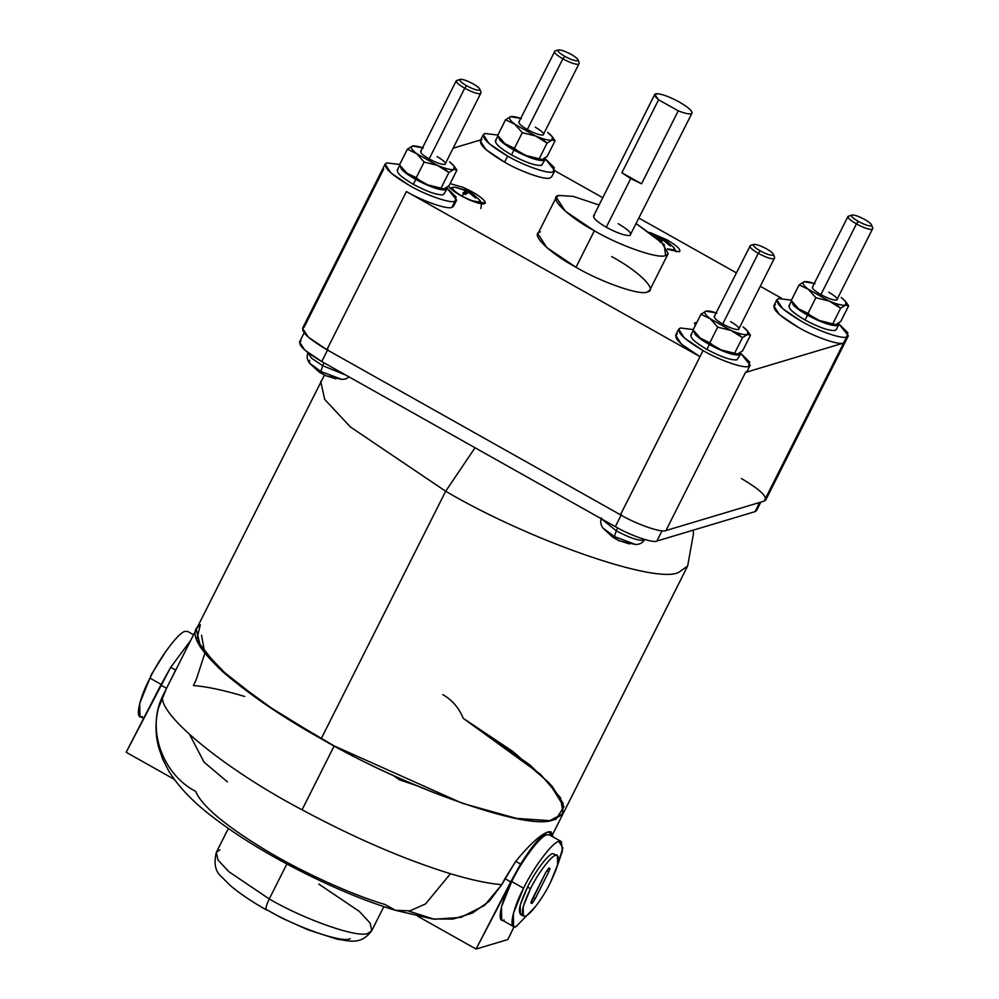 <?xml version="1.0" encoding="UTF-8"?>
<svg xmlns="http://www.w3.org/2000/svg" width="999" height="999" viewBox="0 0 999 999"><rect width="100%" height="100%" fill="white"/><g stroke="black" fill="none" stroke-linecap="round" stroke-linejoin="round"><path stroke-width="1.5" d="M611.7 256.593C638.91 271.204 658.441 290.659 647.227 291.958C640.784 295.941 601.61 282.38 575.998 267.282L594.355 230.794L575.998 267.282C601.61 282.38 640.784 295.941 647.227 291.958L649.825 290.097L668.169 253.609L665.584 255.469C659.14 259.453 619.967 245.891 594.355 230.794L565.284 211.189L556.231 197.303L558.828 195.442L573.414 196.428L599.1 205.032L573.414 196.428L558.828 195.442C547.614 196.741 567.145 216.184 594.355 230.794C619.967 245.891 659.14 259.453 665.584 255.469L664.198 244.593L636.413 223.801L661.176 241.558L668.169 253.609M692.132 112.887C691.32 114.798 686.688 114.111 678.259 110.839L658.578 99.775L621.878 172.752L630.719 178.584L606.256 227.235C595.904 221.091 591.957 217.158 594.405 215.447C591.957 217.158 595.904 221.091 606.256 227.235L630.719 178.584L621.878 172.752L658.578 99.775L654.72 94.443L658.054 93.731C663.636 94.58 670.729 97.353 679.32 102.035C670.729 97.353 663.636 94.58 658.054 93.731C653.371 93.456 653.546 95.479 658.578 99.775L678.259 110.839L641.545 183.816L621.878 172.752L641.545 183.816L630.719 178.584L641.545 183.816L678.259 110.839C686.688 114.111 691.32 114.798 692.132 112.887C691.845 110.452 687.574 106.831 679.32 102.035C687.574 106.831 691.845 110.452 692.132 112.887L629.994 235.452C625.274 235.901 617.357 233.154 606.256 227.235C617.357 233.154 625.274 235.901 629.994 235.452C632.454 233.741 628.508 229.82 618.156 223.676M550.074 177.934C545.966 180.482 520.941 171.816 504.582 162.175L507.629 156.094L489.06 143.569L483.279 134.69L484.94 133.491L497.864 135.065L484.94 133.491C480.232 136.776 487.799 144.306 507.629 156.094C524 165.734 549.025 174.4 553.134 171.853L554.295 167.62L545.204 158.729L554.795 170.654L553.134 171.853C549.025 174.4 524 165.734 507.629 156.094L504.582 162.175C520.941 171.816 545.966 180.482 550.074 177.934L551.735 176.736L554.795 170.654M385.114 164.086L386.775 162.899L399.7 164.473L386.775 162.899C382.068 166.184 389.635 173.714 409.478 185.489L390.896 172.964L385.114 164.086L302.535 328.296L308.316 337.163L326.885 349.7L620.454 514.785C636.813 524.425 661.837 533.091 665.958 530.544L745.491 372.427L843.643 343.019L846.702 336.938C842.594 339.485 817.569 330.819 801.198 321.178L782.629 308.654L776.847 299.775L778.508 298.589C773.8 301.86 781.368 309.39 801.198 321.178C817.569 330.819 842.594 339.485 846.702 336.938L847.864 332.704L838.773 323.813L848.363 335.751L846.702 336.938L843.643 343.019C839.535 345.567 814.51 336.9 798.139 327.26C814.51 336.9 839.535 345.567 843.643 343.019L764.123 501.136L765.783 499.95L848.363 335.751M776.847 299.775L773.788 305.856L779.57 314.735L798.139 327.26C778.308 315.472 770.741 307.942 775.449 304.67M678.683 329.183L675.624 335.264L681.405 344.131L699.987 356.668L703.034 350.587L684.465 338.049L678.683 329.183L680.344 327.984L693.269 329.558L680.344 327.984C675.636 331.268 683.204 338.798 703.034 350.587C719.405 360.227 744.43 368.893 748.538 366.346L749.7 362.113L740.609 353.221L750.199 365.147L748.538 366.346C744.43 368.893 719.405 360.227 703.034 350.587L699.987 356.668C680.144 344.88 672.577 337.35 677.285 334.066M453.546 204.096L454.982 201.249C450.861 203.796 425.836 195.13 409.478 185.489C425.836 195.13 450.861 203.796 454.982 201.249L456.131 197.015L447.04 188.137L456.63 200.062L454.982 201.249L451.923 207.33L453.571 206.144L456.63 200.062M535.239 127.16C542.145 131.256 544.767 133.878 543.131 135.015C539.984 135.315 534.715 133.479 527.31 129.533C520.404 125.437 517.769 122.815 519.418 121.678C517.769 122.815 520.404 125.437 527.31 129.533L562.862 58.841C555.968 54.745 553.334 52.123 554.969 50.974L558.341 49.95C560.901 49.713 565.184 51.199 571.203 54.408C565.184 51.199 560.901 49.713 558.341 49.95C557.005 50.874 559.153 53.009 564.76 56.331C559.153 53.009 557.005 50.874 558.341 49.95M518.831 122.09L554.969 50.974C553.334 52.123 555.968 54.745 562.862 58.841L564.76 56.331C570.766 59.54 575.062 61.026 577.609 60.789C578.945 59.865 576.81 57.73 571.203 54.408C576.81 57.73 578.945 59.865 577.609 60.789C575.062 61.026 570.766 59.54 564.76 56.331L562.862 58.841C570.267 62.787 575.549 64.61 578.696 64.323L579.258 63.199L578.071 59.878L577.609 60.789M828.808 292.245C835.713 296.341 838.336 298.963 836.7 300.112C833.553 300.399 828.283 298.576 820.878 294.63C813.973 290.522 811.338 287.912 812.974 286.763C811.338 287.912 813.973 290.522 820.878 294.63L856.43 223.926C849.525 219.83 846.902 217.208 848.538 216.071L848.526 216.071C846.902 217.208 849.525 219.83 856.43 223.926L858.328 221.428C852.709 218.094 850.574 215.971 851.91 215.035L851.91 215.035C854.47 214.797 858.753 216.284 864.772 219.493C858.753 216.284 854.47 214.797 851.91 215.035C850.574 215.971 852.709 218.094 858.328 221.428C864.335 224.625 868.631 226.111 871.178 225.874C872.514 224.95 870.379 222.827 864.772 219.493C870.379 222.827 872.514 224.95 871.178 225.874C868.631 226.111 864.335 224.625 858.328 221.428L856.43 223.926C863.835 227.872 869.118 229.708 872.264 229.408L872.826 228.296L871.64 224.975L871.178 225.874M812.399 287.175L847.964 216.483L851.897 215.047M437.075 156.568C443.981 160.664 446.603 163.287 444.967 164.423C441.82 164.71 436.551 162.887 429.145 158.941C422.24 154.845 419.605 152.223 421.253 151.086C419.605 152.223 422.24 154.845 429.145 158.941L464.697 88.237C457.804 84.141 455.169 81.518 456.805 80.382L456.793 80.382C455.169 81.518 457.804 84.141 464.697 88.237L466.595 85.739C460.989 82.405 458.841 80.282 460.177 79.358L460.177 79.358C462.737 79.121 467.02 80.594 473.039 83.804C467.02 80.594 462.737 79.121 460.177 79.358C458.841 80.282 460.989 82.405 466.595 85.739C472.614 88.948 476.898 90.434 479.458 90.197C480.781 89.261 478.646 87.138 473.039 83.804C478.646 87.138 480.781 89.261 479.458 90.197C476.898 90.434 472.614 88.948 466.595 85.739L464.697 88.237C472.102 92.183 477.385 94.018 480.531 93.719L481.093 92.607L479.92 89.286L479.458 90.197M420.666 151.498L456.231 80.794L460.164 79.358M730.644 321.653C737.549 325.749 740.172 328.371 738.536 329.508C735.389 329.807 730.119 327.972 722.714 324.026C715.808 319.93 713.174 317.307 714.822 316.171C713.174 317.307 715.808 319.93 722.714 324.026L758.266 253.334C751.373 249.226 748.738 246.616 750.374 245.467L753.745 244.443C756.305 244.206 760.589 245.692 766.608 248.901C760.589 245.692 756.305 244.206 753.745 244.443C752.409 245.367 754.557 247.502 760.164 250.824C754.557 247.502 752.409 245.367 753.745 244.443M714.235 316.583L750.374 245.467C748.738 246.616 751.373 249.226 758.266 253.334L760.164 250.824C766.171 254.033 770.466 255.519 773.014 255.282C774.35 254.358 772.215 252.223 766.608 248.901C772.215 252.223 774.35 254.358 773.014 255.282C770.466 255.519 766.171 254.033 760.164 250.824L758.266 253.334C765.671 257.28 770.953 259.103 774.1 258.816L774.662 257.692L773.476 254.37L773.014 255.282M679.07 251.748C681.518 250.037 677.572 246.116 667.22 239.96L666.72 240.971L667.22 239.96L649.712 232.417L667.22 239.96C677.572 246.116 681.518 250.037 679.07 251.748L667.669 249.363L679.07 251.748L679.932 251.124M485.002 201.586L483.816 203.933L485.002 201.586C486.088 205.032 481.206 204.633 470.367 200.362L485.277 203.197L485.002 201.586C481.568 197.14 474.2 192.37 462.874 187.263C474.2 192.37 481.568 197.14 485.002 201.586M448.239 186.039C451.66 190.484 459.041 195.255 470.367 200.362C459.041 195.255 451.66 190.484 448.239 186.039M675.986 251.76L673.95 247.615L674 249.962L667.394 248.838L674 249.962L673.95 247.615L665.521 240.185M664.722 239.885L661.613 238.536L660.439 240.884L661.613 238.536L663.436 239.186L662.337 240.722L663.436 239.186L664.722 239.885M660.077 242.395L663.311 240.222L670.167 245.891L671.016 245.629L664.16 239.972L663.86 240.584L665.983 240.622L664.16 239.972L671.016 245.629L670.167 245.891L663.311 240.222L661.151 241.533M461.813 195.954L461.813 195.954C470.017 200.324 475.861 202.347 479.345 202.023C475.861 202.347 470.017 200.324 461.813 195.954L464.148 193.719L461.813 195.954C454.17 191.408 451.248 188.511 453.059 187.238C451.248 188.511 454.17 191.408 461.813 195.954M480.794 208.466C481.88 204.67 481.381 201.748 479.295 199.688L479.345 202.023L479.295 199.688L470.854 192.245M470.067 191.945L466.958 190.597L465.109 194.268L466.958 190.597L468.781 191.259L467.682 192.795L468.781 191.259L470.067 191.945M471.328 192.682L469.505 192.033L476.361 197.702L475.512 197.952L468.656 192.295L465.422 194.455L464.148 193.719L465.422 194.455L468.656 192.295L475.512 197.952L476.361 197.702L469.505 192.033L471.328 192.682M644.742 539.51L643.706 540.297C638.249 540.809 629.095 537.637 616.246 530.794L614.385 536.563L635.589 544.517L614.385 536.563L614.959 538.473L619.517 540.784L612.549 537.012L614.959 538.473L614.385 536.563L603.021 528.134L614.385 536.563L616.246 530.794C629.095 537.637 638.249 540.809 643.706 540.297L644.692 539.61C642.707 542.869 639.672 544.505 635.589 544.517L618.356 540.596M617.657 527.934L616.246 530.794L617.657 527.934M318.981 371.915L309.453 363.049L320.816 371.478L322.677 365.696L311.513 358.179L307.967 352.822L311.513 358.179L322.677 365.696L324.076 362.862L322.677 365.696L345.841 375.1L322.677 365.696L320.816 371.478L342.02 379.433L320.816 371.478L321.391 373.376L325.961 375.686L318.981 371.915L321.391 373.376L320.816 371.478L309.453 363.049L309.59 360.302M815.047 283.704C809.727 281.893 806.068 281.243 804.083 281.768L805.256 281.593L804.083 281.768C801.747 282.705 803.196 285.252 808.453 289.398L829.207 301.074L834.64 303.172L829.207 301.074L834.764 303.958L834.64 303.172C839.959 304.982 843.606 305.632 845.604 305.107L848.651 305.806L840.771 321.466L835.813 324.575C832.916 325.199 827.447 323.851 819.417 320.529L798.663 308.866L813.686 317.907L798.663 308.866L793.543 303.721M792.344 302.123L798.663 308.866L791.245 300.524L799.125 284.865L804.083 281.768L799.125 284.865L808.453 289.398L815.871 297.739L829.207 301.074L808.453 289.398C803.196 285.252 801.747 282.705 804.083 281.768L814.285 283.441M521.478 118.619C516.158 116.808 512.512 116.159 510.514 116.671L511.688 116.496L510.514 116.671C508.179 117.62 509.64 120.167 514.885 124.313L535.639 135.989L541.071 138.087L535.639 135.989L541.196 138.861L541.071 138.087C546.391 139.897 550.037 140.534 552.035 140.022L555.082 140.722L547.202 156.381L542.245 159.478C539.348 160.102 533.878 158.766 525.849 155.444L505.094 143.769L520.117 152.822L505.094 143.769L499.987 138.636M498.776 137.038L505.094 143.769L497.677 135.439L505.556 119.78L510.514 116.671L505.556 119.78L514.885 124.313L522.302 132.655L535.639 135.989L514.885 124.313C509.64 120.167 508.179 117.62 510.514 116.671L520.716 118.357M716.882 313.112C711.563 311.301 707.916 310.652 705.918 311.164L707.092 310.989L705.918 311.164C703.583 312.113 705.044 314.66 710.289 318.806L731.043 330.482L736.475 332.567L731.043 330.482L736.6 333.354L736.475 332.567C741.795 334.39 745.441 335.027 747.439 334.515L750.486 335.214L742.607 350.874L737.649 353.971C734.752 354.595 729.282 353.259 721.253 349.937L700.499 338.261L715.521 347.315L700.499 338.261L695.391 333.129M694.18 331.531L700.499 338.261L693.081 329.932L700.961 314.273L705.918 311.164L700.961 314.273L710.289 318.806L717.707 327.148L731.043 330.482L710.289 318.806C705.044 314.66 703.583 312.113 705.918 311.164L716.121 312.849M423.314 148.014C417.994 146.204 414.348 145.554 412.35 146.079L413.524 145.904L412.35 146.079C410.015 147.015 411.476 149.563 416.72 153.721L437.475 165.384L442.907 167.482L437.475 165.384L443.032 168.269L442.907 167.482C448.226 169.293 451.873 169.942 453.871 169.418L456.918 170.13L449.038 185.789L444.08 188.886C441.183 189.51 435.714 188.162 427.684 184.852L406.93 173.177L421.965 182.23L406.93 173.177L401.823 168.044M400.611 166.433L406.93 173.177L399.513 164.835L407.392 149.176L412.35 146.079L407.392 149.176L416.72 153.721L424.138 162.05L437.475 165.384L416.72 153.721C411.476 149.563 410.015 147.015 412.35 146.079L422.552 147.765M835.139 330.432C829.17 330.994 819.143 327.522 805.069 320.017C792.344 312.487 787.237 307.542 789.772 305.195C787.237 307.542 792.344 312.487 805.069 320.017L807.517 315.16C801.036 311.476 796.328 308.129 793.381 305.12L791.495 300.886L793.381 305.12C796.328 308.129 801.036 311.476 807.517 315.16L805.069 320.017C819.143 327.522 829.17 330.994 835.139 330.432L836.238 329.645L838.685 324.787L837.587 325.574C831.605 326.124 821.59 322.652 807.517 315.16C821.59 322.652 831.605 326.124 837.587 325.574L838.548 323.152L838.685 324.787M541.57 165.347C535.601 165.909 525.574 162.425 511.5 154.932C498.776 147.402 493.668 142.457 496.203 140.11C493.668 142.457 498.776 147.402 511.5 154.932L513.948 150.062C507.467 146.391 502.759 143.044 499.812 140.035L497.927 135.802L499.812 140.035C502.759 143.044 507.467 146.391 513.948 150.062L511.5 154.932C525.574 162.425 535.601 165.909 541.57 165.347L545.117 159.69L544.018 160.477C538.049 161.039 528.021 157.567 513.948 150.062C528.021 157.567 538.049 161.039 544.018 160.477L544.979 158.067L545.117 159.69M736.975 359.84C731.006 360.389 720.978 356.918 706.905 349.425C694.18 341.895 689.073 336.95 691.608 334.603C689.073 336.95 694.18 341.895 706.905 349.425L709.352 344.555C702.871 340.871 698.164 337.537 695.217 334.515L693.331 330.294L695.217 334.515C698.164 337.537 702.871 340.871 709.352 344.555L706.905 349.425C720.978 356.918 731.006 360.389 736.975 359.84L740.521 354.183L739.422 354.97C733.453 355.532 723.426 352.06 709.352 344.555C723.426 352.06 733.453 355.532 739.422 354.97L740.384 352.56L740.521 354.183M443.406 194.755C437.437 195.305 427.41 191.833 413.336 184.34C400.611 176.798 395.504 171.865 398.039 169.505C395.504 171.865 400.611 176.798 413.336 184.34L415.784 179.47C409.303 175.787 404.595 172.44 401.648 169.43L399.762 165.21L401.648 169.43C404.595 172.44 409.303 175.787 415.784 179.47L413.336 184.34C427.41 191.833 437.437 195.305 443.406 194.755L446.953 189.098L445.854 189.885C439.885 190.434 429.857 186.963 415.784 179.47C429.857 186.963 439.885 190.434 445.854 189.885L446.815 187.462L446.953 189.098M475.037 447.752L445.679 491.246C529.62 540.709 658.016 585.177 679.133 572.102L687.649 565.996L679.133 572.102C658.016 585.177 529.62 540.709 445.679 491.246L321.191 738.761C401.623 785.888 522.627 829.22 549.862 820.654L563.161 813.511L552.372 820.204C528.359 830.007 415.072 791.445 334.19 745.941L334.19 745.941C289.448 721.852 252.335 697.152 222.877 671.827C196.94 647.614 189.098 632.13 199.363 625.386C189.098 632.13 196.94 647.614 222.877 671.827C252.335 697.152 289.448 721.852 334.19 745.941L277.247 712.275L229.108 677.235L200.749 647.739L196.229 628.97L199.363 625.386C189.098 632.13 196.94 647.614 222.877 671.827C252.335 697.152 289.448 721.852 334.19 745.941L302.073 809.789L334.19 745.941C415.072 791.445 528.359 830.007 552.372 820.204L562.574 814.497L563.036 803.171L562.574 814.497L552.372 820.204C528.359 830.007 415.072 791.445 334.19 745.941L462.387 803.321L516.471 818.393L549.862 820.654C522.627 829.22 401.623 785.888 321.191 738.761L445.679 491.246L350.399 426.973L324.7 399.413L320.716 381.443L324.7 399.413L350.399 426.973L445.679 491.246L475.037 447.752M392.545 775.049L399.563 779.857L416.146 785.451M350.199 938.698C342.682 943.356 296.99 927.522 267.108 909.927C265.11 909.864 265.821 906.205 269.255 898.95L286.85 863.985L269.255 898.95C304.832 919.904 359.228 938.748 368.181 933.216L371.79 930.618L368.181 933.216C359.228 938.748 304.832 919.904 269.255 898.95C265.821 906.205 265.11 909.864 267.108 909.927L282.18 918.243L308.017 929.832L336.838 939.097C349.6 940.921 360.914 945.391 371.79 930.618L383.853 906.63M318.831 884.103L359.215 911.325L370.092 923.014L371.79 930.618M450.449 873.725L425.562 903.908L409.99 910.838L395.479 910.326L384.99 904.495C352.048 894.917 301.223 871.74 265.097 849.837C224.875 825.349 201.723 805.856 195.654 791.358C162.5 774.262 145.492 728.521 163.474 694.467C153.097 710.376 222.39 768.031 302.073 809.789C355.157 838.261 404.62 859.577 450.449 873.725C470.991 879.894 488.086 883.553 501.735 884.689C488.086 883.553 470.991 879.894 450.449 873.725C404.62 859.577 355.157 838.261 302.073 809.789C222.39 768.031 153.097 710.376 163.474 694.467L166.558 688.323L158.354 708.254C155.145 721.802 155.257 734.864 158.691 747.464L162.6 758.915L168.644 770.816C178.521 786.8 193.057 802.06 212.238 816.57C258.679 852.896 336.963 892.819 395.479 910.326L409.99 910.838L425.562 903.908L450.449 873.725M395.479 910.326L432.505 918.98L452.997 919.055L472.377 913.098L489.148 901.385L501.735 884.689L484.577 905.406L460.826 917.419L434.278 919.23L408.641 911.088M324.35 375.224L166.558 688.323L175.599 670.067L170.692 667.307L175.599 670.067M515.709 861.325L520.604 864.085C532.317 845.441 541.62 834.664 548.538 831.767C540.884 834.215 529.945 844.068 515.709 861.325L504.957 878.62L510.714 881.855L476.073 949.05L507.817 939.547L514.085 926.76L507.817 939.547L476.073 949.05L520.604 864.085L510.714 881.855L504.957 878.62L501.735 884.689L515.709 861.325C529.945 844.068 540.884 834.215 548.538 831.767C541.62 834.664 532.317 845.441 520.604 864.085L515.709 861.325M189.997 641.346L170.692 667.307L189.997 641.346M151.299 675.461L145.604 687.3L151.299 675.461M193.356 634.665L187.7 631.48L185.227 631.38C179.321 631.543 159.915 657.242 149.937 678.109L161.801 684.79L149.937 678.109L139.685 703.471L139.935 716.433L143.581 718.481M557.479 855.394L552.747 853.658C548.526 853.77 534.652 872.127 527.534 887.037L530.494 888.71C537.624 873.8 551.485 855.444 555.706 855.331L557.479 855.394L557.654 864.659L550.337 882.766C543.206 897.676 529.345 916.033 525.124 916.145L523.351 916.071L523.176 906.817L530.494 888.71L527.534 887.037C534.652 872.127 548.526 853.77 552.747 853.658M549.999 868.581L548.801 868.044L549.999 868.581L548.726 871.877L546.728 870.753L548.726 871.877L549.999 868.581L548.888 867.956L549.999 868.581L548.801 868.044L545.554 872.839L532.105 899.587L530.831 902.896L532.03 903.433L535.277 898.638L533.166 897.464L535.277 898.638L532.03 903.433L530.831 902.896L532.03 903.433M561.338 841.595L549.475 834.927L547.002 834.827C541.083 834.977 521.678 860.676 511.713 881.555L523.563 888.223C533.541 867.357 552.947 841.658 558.866 841.495L561.338 841.595L562.412 850.961L555.669 870.728L562.874 847.926L558.866 841.495C552.947 841.658 533.541 867.357 523.563 888.223L511.713 881.555L501.461 906.917L501.698 919.879L513.561 926.548L513.324 913.586L523.563 888.223C512.35 909.477 508.216 930.606 516.033 926.635L513.561 926.548M196.229 628.97L200.075 646.703L225.437 674.1L268.856 706.743L321.191 738.761L263.674 703.234L218.369 667.694L196.578 639.934L200.374 624.712M548.726 871.877L535.277 898.638L548.726 871.877M535.514 906.568L516.033 926.635L535.514 906.568M522.152 914.472C517.145 914.335 518.943 905.194 527.534 887.037L520.217 905.156L520.392 914.41L523.351 916.071M530.831 902.896L545.554 872.839L548.801 868.044M550.337 882.766C558.928 864.622 560.714 855.469 555.706 855.331C551.485 855.444 537.624 873.8 530.494 888.71C521.903 906.855 520.117 916.008 525.124 916.145C529.345 916.033 543.206 897.676 550.337 882.766M552.934 836.875L548.538 831.767L551.186 831.88L552.934 836.875M504.183 919.967C496.353 923.925 500.499 902.809 511.713 881.555C521.678 860.676 541.083 834.977 547.002 834.827M142.407 716.533C134.578 720.491 138.724 699.362 149.937 678.109C159.915 657.242 179.321 631.543 185.227 631.38M165.759 651.46L150.936 675.262L165.759 651.46M126.161 752.272L170.692 667.307L160.802 685.089L166.558 688.323L160.802 685.089L126.161 752.272L174.326 779.357L126.161 752.272M201.536 635.252L204.82 653.296L196.316 679.407L193.419 685.501C207.068 686.638 224.163 690.297 244.693 696.465M189.785 734.814L204.046 762.162L227.397 781.855M417.619 916.183L476.073 949.05L417.619 916.183M442.782 694.592C452.172 699.974 458.991 707.891 463.236 718.343L512.512 751.236L549 782.791L563.973 806.705L556.068 819.155L563.985 806.792L549.188 782.979L512.737 751.398L463.236 718.343L540.659 774.45L560.539 797.826L563.161 813.511L687.649 565.996L693.506 533.528L693.069 530.194M266.396 909.889C251.436 901.473 239.285 893.231 229.945 885.189L221.516 876.747C215.334 871.652 213.599 863.548 216.308 852.422L217.994 860.039L228.883 871.715L269.255 898.95L228.883 871.715L217.994 860.039L216.308 852.422L219.917 849.837M463.236 718.343L529.745 764.797L551.972 786.088L563.036 803.171M552.372 820.204L556.068 819.155L552.372 820.204M781.593 298.289L760.551 286.463L781.593 298.289M736.263 272.802L639.21 218.232L736.263 272.802M602.772 197.727L554.757 170.742L602.772 197.727M483.279 134.69L480.219 140.772L486.001 149.65L504.582 162.175C484.74 150.387 477.172 142.857 481.88 139.573M480.631 139.947L453.571 148.052L480.631 139.947M399.862 164.148L399.225 164.335L399.862 164.148M451.923 207.33C447.802 209.877 422.777 201.211 406.418 191.571L699.987 356.668L620.454 514.785L326.885 349.7L406.418 191.571C422.777 201.211 447.802 209.877 451.923 207.33M450.112 183.641L462.874 187.263L450.112 183.641M695.316 325.474L696.927 322.29L694.492 323.064L695.316 325.474M556.231 197.303L537.874 233.791L546.928 247.677L575.998 267.282C548.801 252.672 529.258 233.229 540.471 231.93M442.694 189.073L444.08 188.886L441.034 188.187L444.08 188.886L449.038 185.789L456.918 170.13L453.871 169.418C456.206 168.481 454.745 165.934 449.5 161.788L454.17 166.234L453.871 169.418C451.873 169.942 448.226 169.293 442.907 167.482L448.901 172.527L453.871 169.418L448.901 172.527L437.475 165.384L424.138 162.05L416.72 153.721L407.392 149.176L399.513 164.835L406.93 173.177L416.258 177.71L424.138 162.05L416.258 177.71L421.965 182.23L427.684 184.852L422.127 181.968L427.684 184.852L442.907 189.061M456.918 170.13L454.17 166.234M441.034 188.187L427.684 184.852L441.034 188.187L448.901 172.527L441.034 188.187M736.263 354.158L737.649 353.971L734.59 353.271L737.649 353.971L742.607 350.874L750.486 335.214L747.439 334.515C749.774 333.566 748.313 331.031 743.069 326.873L747.739 331.318L747.439 334.515C745.441 335.027 741.795 334.39 736.475 332.567L742.469 337.612L747.439 334.515L742.469 337.612L731.043 330.482L717.707 327.148L710.289 318.806L700.961 314.273L693.081 329.932L700.499 338.261L709.827 342.794L717.707 327.148L709.827 342.794L715.521 347.315L721.253 349.937L715.696 347.053L721.253 349.937L736.475 354.146M750.486 335.214L747.739 331.318M734.59 353.271L721.253 349.937L734.59 353.271L742.469 337.612L734.59 353.271M540.859 159.665L542.245 159.478L539.185 158.779L542.245 159.478L547.202 156.381L555.082 140.722L552.035 140.022C554.37 139.073 552.909 136.538 547.664 132.38L552.335 136.826L552.035 140.022C550.037 140.534 546.391 139.897 541.071 138.087L547.065 143.119L552.035 140.022L547.065 143.119L535.639 135.989L522.302 132.655L514.885 124.313L505.556 119.78L497.677 135.439L505.094 143.769L514.423 148.314L522.302 132.655L514.423 148.314L520.117 152.822L525.849 155.444L520.292 152.56L525.849 155.444L541.071 159.653M555.082 140.722L552.335 136.826M539.185 158.779L525.849 155.444L539.185 158.779L547.065 143.119L539.185 158.779M834.427 324.75L835.813 324.575L832.754 323.876L835.813 324.575L840.771 321.466L848.651 305.806L845.604 305.107C847.939 304.171 846.478 301.623 841.233 297.477L845.903 301.923L845.604 305.107C843.606 305.632 839.959 304.982 834.64 303.172L840.634 308.216L845.604 305.107L840.634 308.216L829.207 301.074L815.871 297.739L808.453 289.398L799.125 284.865L791.245 300.524L798.663 308.866L807.991 313.399L815.871 297.739L807.991 313.399L813.686 317.907L819.417 320.529L813.86 317.657L819.417 320.529L834.627 324.75M848.651 305.806L845.903 301.923M832.754 323.876L819.417 320.529L832.754 323.876L840.634 308.216L832.754 323.876M335.901 378.846L325.961 375.686M307.967 352.822L307.967 352.822C306.531 356.243 307.03 359.652 309.453 363.049M601.523 517.907C600.099 521.328 600.599 524.737 603.021 528.134L612.549 537.012M629.47 543.931L619.517 540.784M601.485 518.868L616.246 530.794L601.485 518.868M462.874 193.019L464.148 193.719L462.874 193.019L466.108 190.859L462.874 193.019M464.547 193.943L466.108 190.859L464.547 193.943M457.842 188.012L466.108 190.859L457.842 188.012M466.958 190.597L468.781 191.259M458.166 187.887L454.345 187.138L449.8 187.974M660.764 238.798L659.128 239.723L660.764 238.798L659.939 240.434L660.764 238.798L655.456 236.688L660.764 238.798M661.613 238.536L663.436 239.186M758.266 253.334L722.714 324.026C730.119 327.972 735.389 329.807 738.536 329.508L774.1 258.816C770.953 259.103 765.671 257.28 758.266 253.334M464.697 88.237L429.145 158.941C436.551 162.887 441.82 164.71 444.967 164.423L480.531 93.719C477.385 94.018 472.102 92.183 464.697 88.237M856.43 223.926L820.878 294.63C828.283 298.576 833.553 300.399 836.7 300.112L872.264 229.408C869.118 229.708 863.835 227.872 856.43 223.926M562.862 58.841L527.31 129.533C534.715 133.479 539.984 135.315 543.131 135.015L578.696 64.323C575.549 64.61 570.267 62.787 562.862 58.841M304.108 332.904L299.525 342.02L304.807 350.125L321.765 361.563L327.884 349.4L321.765 361.563L615.334 526.648L621.44 514.485L615.334 526.648C630.269 535.452 653.121 543.369 656.88 541.046L662.037 530.794L656.88 541.046L755.044 511.638L759.64 502.485L755.044 511.638L756.555 510.551L760.776 502.147M756.53 508.678L755.044 511.638L656.88 541.046C653.121 543.369 630.269 535.452 615.334 526.648L321.765 361.563C303.646 350.799 296.74 343.931 301.036 340.934M791.433 300.162L778.508 298.589L791.433 300.162M383.716 168.981L304.183 327.098C299.475 330.382 307.043 337.912 326.885 349.7L406.418 191.571L699.987 356.668L620.454 514.785C636.813 524.425 661.837 533.091 665.958 530.544L764.123 501.136L665.958 530.544L745.491 372.427L747.14 371.228L750.199 365.147M745.491 372.427L843.643 343.019L764.123 501.136C768.83 497.864 761.263 490.334 741.42 478.546M654.72 94.443L593.543 216.071M349.163 376.973L345.654 378.933L342.02 379.433L324.787 375.512M791.42 301.011L788.973 305.881M497.852 135.926L495.404 140.784M693.256 330.419L690.809 335.277M399.687 165.322L397.24 170.192M552.709 834.29L563.161 813.511M228.371 828.433L216.308 852.422M468.181 190.747L454.345 187.138M662.849 238.686L654.183 235.702"/></g></svg>
